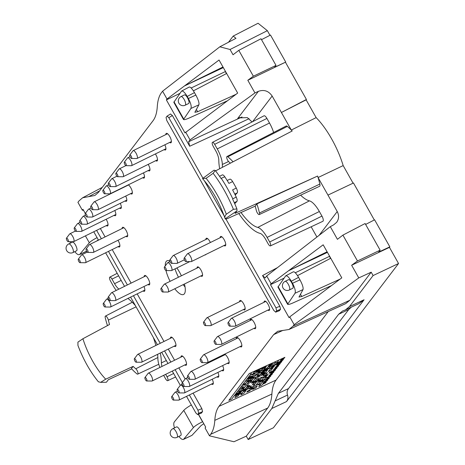 <?xml version="1.0" encoding="UTF-8"?>
<svg xmlns="http://www.w3.org/2000/svg" width="465" height="465" viewBox="0 0 465 465"><rect width="100%" height="100%" fill="white"/><g stroke="black" fill="none" stroke-linecap="round" stroke-linejoin="round"><path stroke-width="0.7" d="M98.667 381.823L100.597 382.37L106.409 382.247L108.328 379.731L131.694 368.89M100.597 382.37L105.718 379.184L133.118 366.379A40.507 13.59 -116.2 0 0 135.786 368.78L157.856 357.515M107.462 325.605A46.767 15.688 -116.2 0 1 105.241 317.676A3.127 1.052 -116.2 0 1 105.416 316.09A3.127 1.052 -116.2 0 1 106.997 317.176A3.127 1.052 -116.2 0 1 108.368 320.118A40.507 13.59 -116.2 0 0 109.519 324.5L82.921 338.729L77.922 342.135L77.94 345.454C83.27 359.439 90.105 371.587 98.458 381.893M228.85 400.365L231.768 399.028L251.333 373.349L249.833 375.383L252.757 374.04L254.326 371.977L266.375 366.455L264.021 369.547L266.939 368.21L269.293 365.118L272.362 363.711L271.572 364.752L274.49 363.415L275.356 362.34L274.565 363.38L277.483 362.043L278.349 360.968L276.774 363.037L279.697 361.694L281.273 359.631L284.121 358.323L284.888 357.323L249.188 373.674L228.85 400.365L249.188 373.674M252.106 372.331L249.147 373.593M96.761 241.004L98.278 239.76M169.661 142.43A5.237 1.755 -116.2 0 0 170.917 142.784A5.237 1.755 -116.2 0 0 170.184 137.309A5.237 1.755 -116.2 0 0 166.296 133.385A5.237 1.755 -116.2 0 0 165.813 134.6M200.839 275.948A5.237 1.755 -116.2 0 0 202.095 276.303A5.237 1.755 -116.2 0 0 201.362 270.828A5.237 1.755 -116.2 0 0 197.474 266.904A5.237 1.755 -116.2 0 0 196.991 268.113M204.978 254.89A5.237 1.755 -116.2 0 0 205.495 254.855A5.237 1.755 -116.2 0 0 205.832 254.465M210.383 242.503A5.237 1.755 -116.2 0 0 206.344 238.272A5.237 1.755 -116.2 0 0 205.861 239.481M224.014 245.526A5.237 1.755 -116.2 0 0 225.269 245.88A5.237 1.755 -116.2 0 0 224.537 240.411A5.237 1.755 -116.2 0 0 220.648 236.487A5.237 1.755 -116.2 0 0 220.16 237.696M267.887 310.108A5.237 1.755 -116.2 0 0 269.142 310.463A5.237 1.755 -116.2 0 0 268.41 304.994A5.237 1.755 -116.2 0 0 264.521 301.07A5.237 1.755 -116.2 0 0 264.039 302.279M243.422 309.556A5.237 1.755 -116.2 0 0 244.677 309.911A5.237 1.755 -116.2 0 0 243.945 304.435A5.237 1.755 -116.2 0 0 240.056 300.512A5.237 1.755 -116.2 0 0 239.574 301.727M254.006 328.337A5.237 1.755 -116.2 0 0 255.262 328.691A5.237 1.755 -116.2 0 0 254.524 323.216A5.237 1.755 -116.2 0 0 250.641 319.292A5.237 1.755 -116.2 0 0 250.153 320.501M240.12 346.559A5.237 1.755 -116.2 0 0 241.376 346.913A5.237 1.755 -116.2 0 0 240.643 341.444A5.237 1.755 -116.2 0 0 236.755 337.52A5.237 1.755 -116.2 0 0 236.267 338.729M227.408 363.246A5.237 1.755 -116.2 0 0 228.664 363.601A5.237 1.755 -116.2 0 0 228.263 358.841A5.237 1.755 -116.2 0 0 224.618 354.185M223.677 354.644A5.237 1.755 -116.2 0 0 223.56 355.417M221.933 370.431A5.237 1.755 -116.2 0 0 223.188 370.785A5.237 1.755 -116.2 0 0 222.601 365.612M217.045 376.853A5.237 1.755 -116.2 0 0 218.3 377.208A5.237 1.755 -116.2 0 0 217.887 372.424M211.569 384.038A5.237 1.755 -116.2 0 0 212.825 384.392A5.237 1.755 -116.2 0 0 212.232 379.219M184.814 364.932A5.237 1.755 -116.2 0 0 186.07 365.287A5.237 1.755 -116.2 0 0 185.337 359.811A5.237 1.755 -116.2 0 0 181.449 355.888A5.237 1.755 -116.2 0 0 180.961 357.097M174.236 346.152A5.237 1.755 -116.2 0 0 175.491 346.506A5.237 1.755 -116.2 0 0 174.759 341.031A5.237 1.755 -116.2 0 0 170.87 337.108A5.237 1.755 -116.2 0 0 170.382 338.322M148.015 284.528A5.237 1.755 -116.2 0 0 149.271 284.882A5.237 1.755 -116.2 0 0 148.538 279.407A5.237 1.755 -116.2 0 0 144.65 275.483A5.237 1.755 -116.2 0 0 144.162 276.698M143.127 290.945A5.237 1.755 -116.2 0 0 144.383 291.299A5.237 1.755 -116.2 0 0 143.97 286.521M125.98 236.359A5.237 1.755 -116.2 0 0 127.236 236.714A5.237 1.755 -116.2 0 0 126.497 231.245A5.237 1.755 -116.2 0 0 122.615 227.321A5.237 1.755 -116.2 0 0 122.126 228.53M118.157 246.63A5.237 1.755 -116.2 0 0 119.412 246.985A5.237 1.755 -116.2 0 0 118.005 240.283M106.305 225.601A5.237 1.755 -116.2 0 0 107.56 225.955A5.237 1.755 -116.2 0 0 106.154 219.253M114.128 215.33A5.237 1.755 -116.2 0 0 115.384 215.684A5.237 1.755 -116.2 0 0 114.791 210.511M119.604 208.146A5.237 1.755 -116.2 0 0 120.859 208.5A5.237 1.755 -116.2 0 0 120.266 203.321M125.079 200.956A5.237 1.755 -116.2 0 0 126.335 201.31A5.237 1.755 -116.2 0 0 125.713 196.067M130.653 193.638A5.237 1.755 -116.2 0 0 131.909 193.992A5.237 1.755 -116.2 0 0 131.705 189.732A5.237 1.755 -116.2 0 0 128.352 184.82M142.772 177.723A5.237 1.755 -116.2 0 0 144.034 178.078A5.237 1.755 -116.2 0 0 143.441 172.904M148.248 170.539A5.237 1.755 -116.2 0 0 149.509 170.893A5.237 1.755 -116.2 0 0 148.207 164.378M155.781 160.657A5.237 1.755 -116.2 0 0 157.036 161.012A5.237 1.755 -116.2 0 0 155.391 153.944M164.186 149.62A5.237 1.755 -116.2 0 0 165.441 149.974A5.237 1.755 -116.2 0 0 164.854 144.795M222.985 67.001L184.46 85.949L219.05 60.026L237.673 93.076L184.971 132.903L166.371 99.899L167.011 99.022L162.599 91.198L161.465 92.686C159.088 95.842 157.693 100.504 157.28 106.671C156.868 112.838 155.473 117.5 153.095 120.656L98.435 192.411L94.883 195.486L82.613 197.776L79.062 200.851L77.928 202.345L82.334 210.174L83.607 210.424M85.298 213.429L82.997 209.343L82.334 210.174M100.359 228.524L105.084 236.912M112.21 249.554L131.118 283.109M137.181 293.868L163.994 341.461M168.289 349.075L174.578 360.241M178.868 367.856L185.134 378.981M193.103 393.117L201.868 408.677L197.962 410.211L198.648 413.234L197.59 414.548L195.87 412.955L186.517 396.36M201.252 413.112L202.554 411.699L201.868 408.677M198.445 414.222L205.71 427.126L205.077 427.998L209.483 435.821L210.622 434.333L267.701 408.038C270.072 404.881 271.467 400.22 271.88 394.053L214.807 420.348C214.394 426.515 212.999 431.177 210.622 434.333M214.807 420.348C215.219 414.181 216.609 409.52 218.986 406.364L273.653 334.608L282.964 330.365M327.098 251.78L288.579 270.723L271.124 283.801L270.491 284.673L289.085 317.676L289.747 316.851L294.159 324.675L293.02 326.168L288.957 329.499L277.721 331.278L273.653 334.608M271.124 283.801L266.712 275.972L330.295 226.658L333.632 224.88L336.677 222.299C338.997 218.951 339.183 215.371 337.235 211.552L318.077 177.543A48 16.101 63.8 0 1 319.839 184.064A4.365 1.465 -116.2 0 1 319.583 186.285L259.278 214.563A3.127 1.052 63.8 0 1 257.703 213.458A3.127 1.052 63.8 0 1 256.337 210.535A40.507 13.59 63.8 0 0 255.186 206.152L256.878 203.926L317.601 176.043A48 16.101 63.8 0 1 318.077 177.543L343.176 165.592A47.732 16.013 -116.2 0 0 316.148 117.628L306.133 99.853L281.412 112.484L272.147 96.034C268.619 90.931 264.033 89.367 258.383 91.343L237.696 118.499L238.841 117.912L247.357 117.61L252.077 121.952M279.244 310.73L280.546 309.324L279.86 306.296L262.545 275.565L265.172 277.931L266.712 275.972M170.51 114.03L172.364 115.518L168.836 117.697L202.955 178.252M185.634 132.072L190.04 139.901L188.656 141.72L189.679 146.254L172.364 115.518M174.776 288.765A18.763 6.295 -116.2 0 0 183.57 294.467A18.763 6.295 -116.2 0 0 184.419 284.022M181.385 275.786A18.763 6.295 -116.2 0 0 176.88 267.956M169.888 261.051A18.763 6.295 -116.2 0 0 167.005 260.789A18.763 6.295 -116.2 0 0 165.278 265.899M165.982 270.537A18.763 6.295 -116.2 0 0 170.109 281.337M269.962 35.305L267.352 30.667L258.069 23.25L233.186 36.096L235.964 38.316L219.829 46.808L162.599 91.198M233.186 36.096L228.501 42.245M294.159 324.675L358.777 277.919L351.639 265.253L389.455 247.363L398.551 263.516L273.403 427.794L248.182 439.535L271.833 408.491L278.407 393.326L338.642 314.253L342.624 310.963L345.466 309.893L349.448 306.604L373.099 275.559L398.551 263.516M261.504 39.659L270.491 35.038L285.725 62.078L247.81 80.271L254.948 92.936L258.383 91.343M306.133 99.853L306.423 99.469L285.51 62.362M343.176 165.592L353.08 183.175M327.97 195.102L353.481 182.983L374.313 219.962M389.455 247.363L389.844 246.851L374.604 219.811L365.624 224.438M176.375 426.975C178.31 425.766 182.699 434.822 180.565 435.612L177.084 437.321A4.801 1.61 63.8 0 0 176.415 432.305A4.801 1.61 63.8 0 0 172.852 428.707L176.375 426.975M202.664 421.709L202.542 421.767C198.119 423.911 195.085 425.841 193.434 427.55L183.501 439.396C182.309 439.803 180.78 438.809 178.926 436.42M191.353 404.934C187.616 407.108 185.082 408.927 183.762 410.38L174.311 421.929C173.544 423.028 173.602 425.016 174.48 427.91M203.775 423.691L201.049 425.597L191.935 435.385L183.501 439.396M218.986 406.364L276.065 380.074L328.232 311.597M276.065 380.074C273.687 383.23 272.292 387.886 271.88 394.053M267.701 408.038L246.276 436.158L248.182 439.535M293.02 326.168L349.773 300.297L371.198 272.182L373.099 275.559M349.773 300.297L345.71 303.628L288.957 329.499M209.483 435.821L233.971 441.75L246.276 436.158M266.265 381.887L263.341 383.224L262.562 384.253L265.48 382.916L266.265 381.887L263.382 383.114M266.323 379.184L265.689 380.143L268.607 378.806L269.392 377.778L266.474 379.12L265.689 380.143M269.392 377.778L266.509 379.004M272.519 373.674L269.56 374.935L268.817 376.04L271.74 374.697L272.519 373.674L269.601 375.011L268.817 376.04M275.652 369.565L272.728 370.901L271.949 371.93L274.867 370.593L275.652 369.565L272.635 370.901M278.779 365.461L275.821 366.722L275.077 367.821L277.994 366.484L278.779 365.461L275.861 366.798L275.077 367.821M281.906 361.351L278.988 362.688L278.204 363.717L281.127 362.38L281.906 361.351L278.895 362.683M278.913 362.723L275.995 364.06L275.21 365.089L278.134 363.752L278.913 362.723L275.902 364.054M264.108 379.533L263.481 380.492L266.399 379.149L267.962 377.098L265.044 378.434L263.481 380.492M267.962 377.098L265.079 378.324M258.773 383.985L258.139 384.939L261.057 383.602L263.405 380.521L260.487 381.864L258.139 384.939M263.405 380.521L260.522 381.748M268.096 374.36L265.137 375.627L264.399 376.726L267.317 375.389L268.096 374.36L265.178 375.703L264.399 376.726M271.287 367.553L270.653 368.513L273.571 367.176L274.356 366.147L271.438 367.484L270.653 368.513M274.356 366.147L271.473 367.373M272.926 365.467L270.008 366.804L268.445 368.855L271.362 367.519L272.885 365.391L269.967 366.728L269.13 367.827M260.47 379.196L259.743 380.149M264.323 376.76L261.406 378.097L259.057 381.178L261.975 379.841L264.323 376.76L261.44 377.987M257.285 386.002L254.361 387.339L252.797 389.391L255.721 388.054L257.285 386.002L254.268 387.333M253.431 388.438L252.797 389.391M259.766 380.184L256.843 381.527L252.937 386.659L255.855 385.322L259.766 380.184L256.75 381.521M255.128 383.648L252.937 386.659M265.242 373L262.318 374.337L261.539 375.365L264.457 374.029L265.242 373L262.359 374.226M269.154 367.867L266.23 369.204L265.451 370.227L268.369 368.89L269.154 367.867L266.137 369.198M266.16 369.239L263.196 370.5L262.458 371.599L265.376 370.262L266.16 369.239L263.237 370.576L262.458 371.599M259.958 374.749L259.232 375.703M263.027 373.343L260.109 374.68L258.546 376.737L261.464 375.4L263.027 373.343L260.144 374.569M256.773 381.556L253.809 382.823L252.286 384.95L255.209 383.613L256.773 381.556L253.849 382.898L252.286 384.95M250.513 389.775L247.554 391.036L246.81 392.135L249.734 390.798L250.513 389.775L247.595 391.112L246.81 392.135M255.343 380.876L252.385 382.137L251.641 383.241L254.558 381.904L255.343 380.876L252.425 382.213L251.641 383.241M258.528 374.069L257.116 376.051L260.034 374.714L262.382 371.634L259.464 372.971L257.116 376.051M262.382 371.634L259.499 372.86M258.662 371.332L258.034 372.291L260.952 370.954L261.737 369.925L258.813 371.268L258.034 372.291M261.737 369.925L258.854 371.151M252.408 379.55L251.681 380.498M256.262 377.115L253.338 378.452L250.211 382.561L253.129 381.219L256.262 377.115L253.379 378.341M247.653 388.409L244.735 389.746L243.951 390.774L246.874 389.438L247.653 388.409L244.642 389.74M241.591 391.187L240.864 392.14M240.027 393.239L239.394 394.198L242.317 392.861L244.66 389.78L241.742 391.117L239.394 394.198M244.66 389.78L241.777 391.007M251.705 380.539L248.781 381.875L247.217 383.933L250.135 382.59L251.705 380.539L248.822 381.765M256.395 374.377L253.477 375.714L251.908 377.772L254.832 376.435L256.395 374.377L253.379 375.714M252.542 376.813L251.908 377.772M252.675 374.075L252.047 375.034L254.965 373.697L255.75 372.668L252.826 374.011L252.047 375.034M255.75 372.668L252.867 373.895M247.984 380.236L247.351 381.195L250.275 379.858L251.838 377.807L248.915 379.144L247.351 381.195M251.838 377.807L248.955 379.033M241.724 388.455L241.097 389.408L244.015 388.072L244.799 387.043L241.876 388.385L241.097 389.408M244.799 387.043L241.916 388.269M240.887 392.181L237.964 393.518L237.185 394.541L240.103 393.204L240.887 392.181L237.871 393.512M240.236 390.472L237.319 391.809L235.755 393.861L238.673 392.524L240.236 390.472L237.359 391.699M239.324 394.233L236.359 395.494L234.837 397.622L237.755 396.285L239.324 394.233L236.4 395.57L234.837 397.622M249.624 378.15L246.706 379.487L245.142 381.538L248.06 380.201L249.624 378.15L246.741 379.376M251.187 376.098L248.269 377.435L247.49 378.458L250.408 377.121L251.187 376.098L248.31 377.324M245.712 383.282L242.794 384.619L242.015 385.648L244.933 384.311L245.712 383.282L242.835 384.509M237.894 393.553L234.97 394.89L234.191 395.913L237.109 394.576L237.894 393.553L235.011 394.779M243.369 386.363L240.446 387.7L238.882 389.757L241.806 388.415L243.369 386.363L240.486 387.589M242.451 390.123L239.533 391.466L238.748 392.489L241.666 391.152L242.451 390.123L239.568 391.35M249.49 380.887L246.572 382.224L244.224 385.305L247.142 383.962L249.449 380.806L246.531 382.149L245.694 383.241M244.857 384.346L244.224 385.305M250.333 377.156L249.699 378.115L252.617 376.778L253.402 375.749L250.484 377.086L249.699 378.115M253.402 375.749L250.519 376.976M259.522 370.274L256.564 371.535L255.82 372.639L258.743 371.297L259.522 370.274L256.604 371.611L255.82 372.639M250.193 379.893L249.566 380.852L252.483 379.516L254.047 377.458L251.129 378.795L249.566 380.852M254.047 377.458L251.164 378.684M248.572 384.648L245.654 385.985L242.527 390.094L245.444 388.752L248.572 384.648L245.613 385.909L244.776 387.008M243.939 388.106L242.527 390.094M242.236 392.896L240.824 394.878L243.747 393.541L246.09 390.461L243.172 391.797L240.824 394.878M246.09 390.461L243.207 391.687M250.001 385.328L247.084 386.665L246.299 387.694L249.223 386.357L250.001 385.328L247.118 386.555M260.173 371.983L257.25 373.319L255.686 375.371L258.604 374.034L260.133 371.907L257.209 373.244L256.372 374.342M265.509 367.53L262.591 368.867L261.028 370.919L263.946 369.582L265.469 367.455L262.551 368.792L261.714 369.89M259.255 375.743L256.331 377.08L254.768 379.132L257.691 377.795L259.255 375.743L256.238 377.074M251.431 386.008L248.513 387.351L246.95 389.403L249.868 388.066L251.391 385.933L248.473 387.269L247.636 388.368M249.792 388.101L249.159 389.054L252.077 387.717L252.861 386.694L249.943 388.031L249.159 389.054M252.861 386.694L249.978 387.92M259.115 378.475L256.198 379.818L254.634 381.87L257.552 380.533L259.075 378.4L256.157 379.742L255.32 380.835M264.591 371.291L261.673 372.628L260.894 373.657L263.812 372.32L264.591 371.291L261.708 372.517M271.496 364.787L268.578 366.124L267.794 367.152L270.717 365.81L271.496 364.787L268.613 366.013M267.584 369.919L264.666 371.256L263.103 373.308L266.021 371.971L267.584 369.919L264.573 371.25M263.736 372.355L263.103 373.308M262.109 377.103L259.191 378.446L257.627 380.498L260.545 379.161L262.109 377.103L259.098 378.44M254.291 387.374L251.327 388.635L250.589 389.74L253.506 388.403L254.291 387.374L251.367 388.711L250.589 389.74M261.196 380.87L258.273 382.207L255.93 385.287L258.848 383.95L261.196 380.87L258.313 382.096M264.382 374.063L262.969 376.046L265.887 374.709L267.451 372.657L264.533 373.994L262.969 376.046M267.451 372.657L264.568 373.883M275.919 364.095L273.002 365.432L272.217 366.461L275.141 365.124L275.919 364.095L272.909 365.426M272.792 368.204L269.834 369.466L268.305 371.593L271.229 370.256L272.792 368.204L269.874 369.541L268.305 371.593M261.9 379.876L261.266 380.835L264.19 379.498L266.532 376.418L263.614 377.754L261.266 380.835M266.532 376.418L263.649 377.644M260.981 383.637L258.743 386.572L261.708 385.311L264.835 381.207L261.917 382.544L258.784 386.648M264.835 381.207L261.952 382.433M272.659 370.936L269.694 372.198L268.956 373.302L271.874 371.965L272.659 370.936L269.735 372.273L268.956 373.302M283.47 359.3L280.552 360.637L279.767 361.665L282.691 360.323L283.47 359.3L280.587 360.526M280.343 363.403L277.384 364.665L276.64 365.769L279.558 364.432L280.343 363.403L277.425 364.74L276.64 365.769M277.216 367.513L274.251 368.774L273.513 369.878L276.431 368.542L277.216 367.513L274.292 368.85L273.513 369.878M274.083 371.616L271.124 372.884L270.386 373.982L273.304 372.645L274.083 371.616L271.165 372.959L270.386 373.982M270.956 375.726L268.038 377.063L267.253 378.092L270.177 376.755L270.956 375.726L267.945 377.057M267.828 379.835L264.911 381.172L264.126 382.201L267.044 380.858L267.828 379.835L264.812 381.166M284.888 357.323L252.071 372.262M277.407 362.078L276.774 363.037M272.211 363.781L271.572 364.752M266.224 366.525L265.492 367.49M275.117 400.906L287.527 395.064C288.306 397.476 287.969 399.65 286.51 401.574L364.072 299.762L349.448 306.604M287.527 395.064C286.742 392.652 287.079 390.478 288.538 388.554L348.738 309.533L338.642 314.253M183.14 284.65A18.763 6.295 -116.2 0 0 185.035 286.888M175.02 268.869A18.763 6.295 -116.2 0 0 178.473 277.221M108.159 297.106L111.344 292.904A4.365 1.465 63.8 0 1 111.536 292.741A4.365 1.465 63.8 0 1 114.774 296.013A4.365 1.465 63.8 0 1 115.39 300.576A4.365 1.465 63.8 0 1 115.146 300.628L109.868 300.582A1.965 0.657 63.8 0 1 108.519 299.088A1.965 0.657 63.8 0 1 108.159 297.106A1.965 0.657 63.8 0 1 109.705 298.507A1.965 0.657 63.8 0 1 109.868 300.582M203.565 322.14A1.965 0.657 63.8 0 1 203.565 322.135L206.751 317.932A4.365 1.465 63.8 0 1 206.756 317.932A4.365 1.465 63.8 0 1 206.942 317.769A4.365 1.465 63.8 0 1 210.186 321.042A4.365 1.465 63.8 0 1 210.796 325.605A4.365 1.465 63.8 0 1 210.552 325.657L205.274 325.61A1.965 0.657 63.8 0 1 203.926 324.117A1.965 0.657 63.8 0 1 203.565 322.14A1.965 0.657 63.8 0 1 205.112 323.535A1.965 0.657 63.8 0 1 205.274 325.61M187.552 375.825L190.737 371.622A4.365 1.465 63.8 0 1 190.743 371.622A4.365 1.465 63.8 0 1 190.929 371.459A4.365 1.465 63.8 0 1 194.172 374.732A4.365 1.465 63.8 0 1 194.783 379.289A4.365 1.465 63.8 0 1 194.539 379.347L189.261 379.3A1.965 0.657 63.8 0 1 187.912 377.807A1.965 0.657 63.8 0 1 187.552 375.825A1.965 0.657 63.8 0 1 189.098 377.225A1.965 0.657 63.8 0 1 189.261 379.3M177.188 389.432L180.374 385.223A4.365 1.465 63.8 0 1 180.565 385.067A4.365 1.465 63.8 0 1 183.809 388.333A4.365 1.465 63.8 0 1 184.419 392.896A4.365 1.465 63.8 0 1 184.175 392.948L178.897 392.908A1.965 0.657 63.8 0 1 177.549 391.408A1.965 0.657 63.8 0 1 177.188 389.432A1.965 0.657 63.8 0 1 178.734 390.833A1.965 0.657 63.8 0 1 178.897 392.908M144.958 377.51L148.143 373.308A4.365 1.465 63.8 0 1 148.143 373.302A4.365 1.465 63.8 0 1 148.335 373.145A4.365 1.465 63.8 0 1 151.578 376.412A4.365 1.465 63.8 0 1 152.189 380.975A4.365 1.465 63.8 0 1 151.945 381.027L146.667 380.986A1.965 0.657 63.8 0 1 145.318 379.492A1.965 0.657 63.8 0 1 144.958 377.51A1.965 0.657 63.8 0 1 146.504 378.911A1.965 0.657 63.8 0 1 146.667 380.986M103.271 303.523L106.456 299.321A4.365 1.465 63.8 0 1 106.648 299.158A4.365 1.465 63.8 0 1 109.885 302.43A4.365 1.465 63.8 0 1 110.501 306.993A4.365 1.465 63.8 0 1 110.257 307.045L104.98 306.999A1.965 0.657 63.8 0 1 103.631 305.505A1.965 0.657 63.8 0 1 103.271 303.523A1.965 0.657 63.8 0 1 104.817 304.924A1.965 0.657 63.8 0 1 104.98 306.999M74.272 227.908L77.457 223.706A4.365 1.465 63.8 0 1 77.649 223.543A4.365 1.465 63.8 0 1 80.887 226.815A4.365 1.465 63.8 0 1 81.497 231.378A4.365 1.465 63.8 0 1 81.253 231.431L75.981 231.384A1.965 0.657 63.8 0 1 74.633 229.89A1.965 0.657 63.8 0 1 74.272 227.908A1.965 0.657 63.8 0 1 75.812 229.309A1.965 0.657 63.8 0 1 75.981 231.384M85.223 213.534L88.408 209.331A4.365 1.465 63.8 0 1 88.6 209.169A4.365 1.465 63.8 0 1 91.838 212.441A4.365 1.465 63.8 0 1 92.448 217.004A4.365 1.465 63.8 0 1 92.204 217.056L86.932 217.01A1.965 0.657 63.8 0 1 85.583 215.516A1.965 0.657 63.8 0 1 85.223 213.534A1.965 0.657 63.8 0 1 86.763 214.935A1.965 0.657 63.8 0 1 86.932 217.01M102.916 190.307L106.107 186.099A4.365 1.465 63.8 0 1 106.299 185.936A4.365 1.465 63.8 0 1 109.537 189.209A4.365 1.465 63.8 0 1 110.147 193.771A4.365 1.465 63.8 0 1 109.903 193.824L104.625 193.783A1.965 0.657 63.8 0 1 103.282 192.283A1.965 0.657 63.8 0 1 102.916 190.307A1.965 0.657 63.8 0 1 104.462 191.702A1.965 0.657 63.8 0 1 104.625 193.783M115.925 173.236L119.11 169.033A4.365 1.465 63.8 0 1 119.11 169.028A4.365 1.465 63.8 0 1 119.302 168.871A4.365 1.465 63.8 0 1 122.539 172.137A4.365 1.465 63.8 0 1 123.149 176.7A4.365 1.465 63.8 0 1 122.905 176.752L117.633 176.712A1.965 0.657 63.8 0 1 116.285 175.218A1.965 0.657 63.8 0 1 115.925 173.236A1.965 0.657 63.8 0 1 117.465 174.637A1.965 0.657 63.8 0 1 117.633 176.712M184.157 258.11L187.343 253.902A4.365 1.465 63.8 0 1 187.535 253.739A4.365 1.465 63.8 0 1 190.772 257.011A4.365 1.465 63.8 0 1 191.388 261.574A4.365 1.465 63.8 0 1 191.144 261.626L185.866 261.586A1.965 0.657 63.8 0 1 184.518 260.086A1.965 0.657 63.8 0 1 184.157 258.11A1.965 0.657 63.8 0 1 185.704 259.505A1.965 0.657 63.8 0 1 185.866 261.586M164.378 267.084A1.965 0.657 63.8 0 1 164.378 267.079L167.569 262.876A4.365 1.465 63.8 0 1 167.76 262.713A4.365 1.465 63.8 0 1 170.998 265.986A4.365 1.465 63.8 0 1 171.608 270.549A4.365 1.465 63.8 0 1 171.364 270.601L166.086 270.56A1.965 0.657 63.8 0 1 164.744 269.061A1.965 0.657 63.8 0 1 164.378 267.084A1.965 0.657 63.8 0 1 165.924 268.479A1.965 0.657 63.8 0 1 166.086 270.56M86.118 248.944A1.965 0.657 63.8 0 1 86.124 248.944L89.309 244.735A4.365 1.465 63.8 0 1 89.501 244.578A4.365 1.465 63.8 0 1 92.738 247.845A4.365 1.465 63.8 0 1 93.349 252.408A4.365 1.465 63.8 0 1 93.105 252.46L87.833 252.419A1.965 0.657 63.8 0 1 86.484 250.92A1.965 0.657 63.8 0 1 86.118 248.944A1.965 0.657 63.8 0 1 87.664 250.339A1.965 0.657 63.8 0 1 87.833 252.419M228.03 322.693L231.215 318.484A4.365 1.465 63.8 0 1 231.221 318.484A4.365 1.465 63.8 0 1 231.407 318.322A4.365 1.465 63.8 0 1 234.651 321.594A4.365 1.465 63.8 0 1 235.261 326.157A4.365 1.465 63.8 0 1 235.017 326.209L229.739 326.168A1.965 0.657 63.8 0 1 228.391 324.669A1.965 0.657 63.8 0 1 228.03 322.693A1.965 0.657 63.8 0 1 229.576 324.088A1.965 0.657 63.8 0 1 229.739 326.168M160.983 288.527L164.168 284.324A4.365 1.465 63.8 0 1 164.174 284.318A4.365 1.465 63.8 0 1 164.36 284.162A4.365 1.465 63.8 0 1 167.603 287.428A4.365 1.465 63.8 0 1 168.214 291.991A4.365 1.465 63.8 0 1 167.97 292.043L162.692 292.003A1.965 0.657 63.8 0 1 161.343 290.509A1.965 0.657 63.8 0 1 160.983 288.527A1.965 0.657 63.8 0 1 162.529 289.928A1.965 0.657 63.8 0 1 162.692 292.003M169.853 259.894L173.044 255.692A4.365 1.465 63.8 0 1 173.044 255.686A4.365 1.465 63.8 0 1 173.236 255.529A4.365 1.465 63.8 0 1 176.473 258.796A4.365 1.465 63.8 0 1 177.084 263.359A4.365 1.465 63.8 0 1 176.84 263.411L171.562 263.37A1.965 0.657 63.8 0 1 170.219 261.876A1.965 0.657 63.8 0 1 169.853 259.894A1.965 0.657 63.8 0 1 171.399 261.295A1.965 0.657 63.8 0 1 171.562 263.37M129.805 155.008L132.99 150.805A4.365 1.465 63.8 0 1 132.996 150.805A4.365 1.465 63.8 0 1 133.182 150.643A4.365 1.465 63.8 0 1 136.425 153.915A4.365 1.465 63.8 0 1 137.036 158.478A4.365 1.465 63.8 0 1 136.791 158.53L131.514 158.484A1.965 0.657 63.8 0 1 130.165 156.99A1.965 0.657 63.8 0 1 129.805 155.008A1.965 0.657 63.8 0 1 131.351 156.409A1.965 0.657 63.8 0 1 131.514 158.484M124.329 162.198L127.515 157.995A4.365 1.465 63.8 0 1 127.52 157.99A4.365 1.465 63.8 0 1 127.706 157.833A4.365 1.465 63.8 0 1 130.95 161.099A4.365 1.465 63.8 0 1 131.56 165.662A4.365 1.465 63.8 0 1 131.316 165.714L126.038 165.674A1.965 0.657 63.8 0 1 124.69 164.18A1.965 0.657 63.8 0 1 124.329 162.198A1.965 0.657 63.8 0 1 125.876 163.599A1.965 0.657 63.8 0 1 126.038 165.674M108.392 183.117L111.583 178.915A4.365 1.465 63.8 0 1 111.774 178.752A4.365 1.465 63.8 0 1 115.012 182.018A4.365 1.465 63.8 0 1 115.622 186.581A4.365 1.465 63.8 0 1 115.378 186.634L110.1 186.593A1.965 0.657 63.8 0 1 108.758 185.099A1.965 0.657 63.8 0 1 108.392 183.117A1.965 0.657 63.8 0 1 109.938 184.518A1.965 0.657 63.8 0 1 110.1 186.593M90.791 206.222A1.965 0.657 63.8 0 1 90.797 206.222L93.982 202.013A4.365 1.465 63.8 0 1 94.174 201.857A4.365 1.465 63.8 0 1 97.412 205.123A4.365 1.465 63.8 0 1 98.022 209.686A4.365 1.465 63.8 0 1 97.778 209.738L92.506 209.698A1.965 0.657 63.8 0 1 91.157 208.198A1.965 0.657 63.8 0 1 90.791 206.222A1.965 0.657 63.8 0 1 92.337 207.617A1.965 0.657 63.8 0 1 92.506 209.698M79.748 220.724L82.933 216.516A4.365 1.465 63.8 0 1 83.125 216.359A4.365 1.465 63.8 0 1 86.362 219.625A4.365 1.465 63.8 0 1 86.972 224.188A4.365 1.465 63.8 0 1 86.728 224.24L81.456 224.2A1.965 0.657 63.8 0 1 80.108 222.706A1.965 0.657 63.8 0 1 79.748 220.724A1.965 0.657 63.8 0 1 81.288 222.125A1.965 0.657 63.8 0 1 81.456 224.2M66.448 238.179L69.634 233.971A4.365 1.465 63.8 0 1 69.826 233.814A4.365 1.465 63.8 0 1 73.063 237.08A4.365 1.465 63.8 0 1 73.679 241.643A4.365 1.465 63.8 0 1 73.435 241.695L68.157 241.655A1.965 0.657 63.8 0 1 66.809 240.161A1.965 0.657 63.8 0 1 66.448 238.179A1.965 0.657 63.8 0 1 67.995 239.58A1.965 0.657 63.8 0 1 68.157 241.655M78.3 259.208L81.485 255.006A4.365 1.465 63.8 0 1 81.677 254.843A4.365 1.465 63.8 0 1 84.915 258.116A4.365 1.465 63.8 0 1 85.531 262.673A4.365 1.465 63.8 0 1 85.281 262.731L80.009 262.684A1.965 0.657 63.8 0 1 78.661 261.191A1.965 0.657 63.8 0 1 78.3 259.208A1.965 0.657 63.8 0 1 79.841 260.609A1.965 0.657 63.8 0 1 80.009 262.684M134.379 358.73L137.564 354.528A4.365 1.465 63.8 0 1 137.756 354.365A4.365 1.465 63.8 0 1 140.994 357.637A4.365 1.465 63.8 0 1 141.61 362.2A4.365 1.465 63.8 0 1 141.36 362.252L136.088 362.206A1.965 0.657 63.8 0 1 134.74 360.712A1.965 0.657 63.8 0 1 134.379 358.73A1.965 0.657 63.8 0 1 135.919 360.131A1.965 0.657 63.8 0 1 136.088 362.206M171.713 396.616L174.898 392.414A4.365 1.465 63.8 0 1 175.09 392.251A4.365 1.465 63.8 0 1 178.333 395.523A4.365 1.465 63.8 0 1 178.944 400.086A4.365 1.465 63.8 0 1 178.7 400.138L173.422 400.092A1.965 0.657 63.8 0 1 172.073 398.598A1.965 0.657 63.8 0 1 171.713 396.616A1.965 0.657 63.8 0 1 173.259 398.017A1.965 0.657 63.8 0 1 173.422 400.092M182.077 383.015L185.262 378.806A4.365 1.465 63.8 0 1 185.268 378.806A4.365 1.465 63.8 0 1 185.454 378.65A4.365 1.465 63.8 0 1 188.697 381.916A4.365 1.465 63.8 0 1 189.307 386.479A4.365 1.465 63.8 0 1 189.063 386.531L183.785 386.491A1.965 0.657 63.8 0 1 182.437 384.991A1.965 0.657 63.8 0 1 182.077 383.015A1.965 0.657 63.8 0 1 183.623 384.416A1.965 0.657 63.8 0 1 183.785 386.491M200.264 359.143L203.449 354.935A4.365 1.465 63.8 0 1 203.641 354.772A4.365 1.465 63.8 0 1 206.879 358.044A4.365 1.465 63.8 0 1 207.495 362.607A4.365 1.465 63.8 0 1 207.251 362.659L201.973 362.619A1.965 0.657 63.8 0 1 200.624 361.119A1.965 0.657 63.8 0 1 200.264 359.143A1.965 0.657 63.8 0 1 201.81 360.538A1.965 0.657 63.8 0 1 201.973 362.619M214.15 340.915L217.335 336.712A4.365 1.465 63.8 0 1 217.527 336.55A4.365 1.465 63.8 0 1 220.765 339.822A4.365 1.465 63.8 0 1 221.375 344.379A4.365 1.465 63.8 0 1 221.131 344.431L215.859 344.391A1.965 0.657 63.8 0 1 214.51 342.897A1.965 0.657 63.8 0 1 214.15 340.915A1.965 0.657 63.8 0 1 215.69 342.316A1.965 0.657 63.8 0 1 215.859 344.391M133.118 366.379L131.426 368.6A46.767 15.688 -116.2 0 0 136.902 373.854A3.127 1.052 -116.2 0 0 137.721 374.127A3.127 1.052 -116.2 0 0 137.675 371.762A3.127 1.052 -116.2 0 0 135.786 368.78M74.813 251.641C76.667 254.035 78.19 255.023 79.387 254.617L86.606 251.164M97.086 237.638C93.244 239.626 90.652 241.341 89.321 242.777L79.841 254.268M75.022 231.256L75.295 230.919M69.959 241.666L70.36 243.131M72.97 252.547L76.446 250.838C78.585 250.048 74.191 240.992 72.255 242.201L68.733 243.933A4.801 4.801 0 0 0 66.669 250.594A4.801 4.801 0 0 0 72.97 252.547A4.801 1.61 -116.2 0 0 72.296 247.531A4.801 1.61 -116.2 0 0 68.733 243.933M127.922 298.425A40.35 13.537 63.8 0 1 135.431 305.691M153.305 337.41A40.35 13.537 63.8 0 1 155.862 345.46M157.612 354.33A40.35 13.537 63.8 0 1 157.879 358.562A16.38 5.493 63.8 0 0 159.855 367.478M116.238 290.427A16.38 5.493 63.8 0 1 113.094 285.62L110.513 281.046A3.29 1.104 63.8 0 1 109.792 277.134A3.29 1.104 63.8 0 1 111.989 279.116L114.564 283.685L121.185 280.407M165.656 374.354L167.011 376.76A3.29 1.104 63.8 0 1 167.72 380.684A3.29 1.104 63.8 0 1 165.534 378.696L163.645 375.342M161.989 366.432A9.8 3.29 63.8 0 1 161.39 362.874L166.336 360.538M160.297 353.005A46.93 15.74 63.8 0 1 161.39 362.874M118.953 289.096A9.8 3.29 63.8 0 1 114.564 283.685M96.621 230.361L101.347 238.748M108.473 251.391L127.381 284.952M133.443 295.705L160.262 343.298M164.552 350.912L170.841 362.078M175.131 369.692L182.402 382.59M189.365 394.954L197.962 410.211M180.304 385.322L172.282 371.093M167.993 363.479L161.704 352.313M157.414 344.699L130.595 297.106M124.533 286.353L105.625 252.791M98.499 240.149L93.773 231.762M191.173 87.984L225.316 71.581L226.443 73.58M330.557 258.354L329.435 256.36L295.287 272.763M230.407 163.157A40.507 13.59 63.8 0 0 228.919 161.872A3.127 1.052 63.8 0 1 227.042 158.908A3.127 1.052 63.8 0 1 226.972 156.525A3.127 1.052 63.8 0 1 227.804 156.792A46.767 15.688 63.8 0 1 233.041 161.785M227.804 156.792L287.347 126.399A48 16.101 63.8 0 1 291.305 130.043A48 16.101 63.8 0 1 292.206 130.979L215.568 170.888M256.878 203.926A46.767 15.688 63.8 0 1 259.464 212.976A3.127 1.052 63.8 0 1 259.278 214.563M316.148 117.628L291.305 130.043L281.412 112.484L306.423 99.469M316.921 237.028L311.155 226.786M287.347 126.399A4.365 1.465 -116.2 0 0 286.19 126.027L226.972 156.525M222.45 167.301A40.35 13.537 -116.2 0 1 222.322 164.47A16.38 5.493 -116.2 0 0 217.242 148.91L269.497 123.016L266.922 118.441A4.365 1.465 -116.2 0 0 264.01 115.808L212.47 142.354A3.29 1.104 -116.2 0 0 213.191 146.272L215.766 150.846A9.8 3.29 -116.2 0 1 218.806 160.152A46.93 15.74 -116.2 0 0 219.666 168.754M269.497 123.016A17.455 5.853 63.8 0 1 273.629 132.502M300.605 195.184A39.275 13.177 -116.2 0 0 309.434 200.857A17.455 5.853 63.8 0 1 319.362 211.511L321.943 216.086A4.365 1.465 -116.2 0 1 322.879 221.288L270.392 245.904A3.29 1.104 -116.2 0 0 269.683 241.98L267.108 237.406A16.38 5.493 -116.2 0 0 257.79 227.408L309.434 200.857M215.278 170.516L213.133 173.323L206.094 178.304L202.531 178.56L214.028 170.173L215.283 170.516A58.468 19.611 -116.2 0 1 220.951 178.397L224.798 176.816A58.474 19.617 63.8 0 1 228.931 183.396L232.616 181.583A58.474 19.617 63.8 0 1 236.278 188.075A4.365 1.465 63.8 0 1 237.278 192.87L235.197 194.969M227.309 100.847L189.005 118.098C185.814 119.499 183.983 119.97 183.512 119.511L173.823 102.317L181.583 91.064C182.995 90.727 184.872 92.518 187.203 96.435L188.371 98.504C190.836 103.207 191.679 106.526 190.912 108.467L198.892 104.805L194.864 112.268L197.648 111.745L236.046 94.296M183.512 119.511L190.912 108.467M187.535 97.836C189.04 100.777 189.447 102.66 188.738 103.474L185.215 105.206A4.801 1.61 63.8 0 0 184.175 99.487A4.801 1.61 63.8 0 0 180.978 96.592L184.454 94.883C185.233 94.715 186.262 95.697 187.535 97.836M166.371 99.899L179.804 93.448M167.011 99.022L184.46 85.949L223.316 67.594M190.04 139.901L254.948 92.936M219.829 46.808L230.065 49.493L233.035 54.765L238.795 50.348L253.361 76.208L247.81 80.271M230.065 49.493L267.352 30.667M181.583 91.064L189.255 87.031C190.418 86.821 192.155 88.681 194.469 92.611L195.858 95.075C198.352 99.76 199.363 103.009 198.892 104.805M226.629 73.482L193.405 90.844M238.795 50.348L260.999 38.758L276.012 65.402L274.548 67.32L285.725 62.078M253.361 76.208L276.012 65.402M236.278 188.075L232.587 189.889A58.474 19.617 63.8 0 1 236.232 197.108A4.365 1.465 63.8 0 1 236.964 201.362L234.72 203.682M236.964 210.872L225.205 218.8C224.549 217.207 224.926 215.684 226.339 214.231L233.413 209.314L236.929 208.936L236.964 210.872L235.046 213.389L317.601 176.043M287.626 304.284L295.025 293.241C295.798 291.305 294.95 287.98 292.485 283.278L291.317 281.209C288.986 277.291 287.114 275.501 285.702 275.844L277.936 287.091L287.626 304.284C288.097 304.744 289.928 304.273 293.119 302.872L331.423 285.62M289.329 289.98L292.857 288.248C293.56 287.434 293.159 285.557 291.648 282.61C290.375 280.471 289.352 279.488 288.573 279.657L285.097 281.366A4.801 4.801 0 0 0 282.906 287.794A4.801 4.801 0 0 0 289.329 289.98A4.801 1.61 -116.2 0 0 288.288 284.26A4.801 1.61 -116.2 0 0 285.097 281.366M297.519 275.623L330.749 258.255M270.491 284.673L283.923 278.221M327.43 252.373L288.579 270.723L323.169 244.805L341.792 277.849L289.747 316.851M351.639 265.253L357.48 260.981L342.908 235.121L337.433 239.324L330.295 226.658M371.198 272.182L358.777 277.919M340.159 279.076L301.762 296.519L298.983 297.042L303.011 289.585C303.482 287.783 302.471 284.539 299.972 279.849L298.588 277.384C296.275 273.455 294.537 271.595 293.374 271.804L285.702 275.844M389.844 246.851L378.667 252.1L380.126 250.176L365.112 223.531L342.908 235.121M380.126 250.176L357.48 260.981M236.923 208.93A58.468 19.611 -116.2 0 0 232.669 199.194L232.791 198.799A58.474 19.617 -116.2 0 0 221.357 178.508M255.186 206.152L228.356 218.201C226.275 219.073 225.229 219.271 225.205 218.8L225.217 218.87C219.556 202.717 212.011 189.319 202.571 178.682L202.531 178.56M219.527 176.299L222.34 174.91A4.365 1.465 63.8 0 1 224.798 176.816M227.17 180.507L229.855 179.188A4.365 1.465 63.8 0 1 232.616 181.583M241.015 212.511A40.35 13.537 -116.2 0 0 257.79 227.408M217.242 148.91L214.661 144.336A3.29 1.104 -116.2 0 0 212.47 142.354M238.789 213.511A46.93 15.74 -116.2 0 0 260.057 233.36A9.8 3.29 -116.2 0 1 265.631 239.341L268.212 243.916A3.29 1.104 -116.2 0 0 270.392 245.904M279.57 310.608L275.728 312.05L276.652 310.841L275.96 307.818L225.926 219.021M170.597 113.948L167.069 116.128L166.057 117.418L166.743 120.441L273.873 310.562L275.728 312.05M224.206 215.963L204.286 180.612M167.069 116.128L168.836 117.697M351.331 307.15L348.738 309.533M345.466 309.893L358.748 303.68L364.072 299.762M82.921 338.729A41.06 13.776 -116.2 0 0 105.718 379.184M99.58 190.906L88.745 196.631M193.434 427.55L183.762 410.38M202.554 411.699L198.648 413.234M201.578 412.99L197.73 414.443M286.51 401.574L271.833 408.491M288.538 388.554L278.407 393.326M85.426 235.865L89.321 242.777M202.542 421.767L198.323 414.269M183.954 439.041L191.935 435.385M108.368 320.118L136.082 306.848M111.989 279.116L118.61 275.832M167.011 376.76L173.631 373.476M259.464 212.976L319.839 184.064M252.6 121.685L272.147 96.034M319.141 235.307L337.235 211.552M173.991 101.759L183.663 118.93M188.656 141.72L242.044 116.948M240.021 117.447L237.696 118.499M189.679 146.254L249.106 118.68M194.469 92.611L187.203 96.435M188.371 98.504L195.858 95.075M196.369 109.478L197.648 111.745M287.783 303.703L278.105 286.533M262.545 275.565L277.477 267.625M291.317 281.209L298.588 277.384M299.972 279.849L292.485 283.278M301.762 296.519L300.483 294.252M295.025 293.241L303.011 289.585M236.232 197.108L232.791 198.799M206.094 178.304A49.511 16.606 63.8 0 1 226.339 214.231M213.133 173.323A56.916 19.094 63.8 0 1 233.413 209.314M237.278 192.87L234.767 194.103M236.964 201.362L234.279 202.682M222.322 164.47L228.553 161.518M214.661 144.336L266.922 118.441M267.108 237.406L319.362 211.511M269.683 241.98L321.943 216.086M280.546 309.324L276.652 310.841M279.86 306.296L275.96 307.818M82.613 197.776L102.254 187.395M201.438 413.094L197.59 414.548M145.905 275.838L111.536 292.741M149.759 283.673L115.39 300.576M241.312 300.867L206.942 317.769M245.165 308.702L210.796 325.605M225.298 354.557L190.929 371.459M229.152 362.386L194.783 379.289M182.146 384.288L180.565 385.067M218.788 375.993L184.419 392.896M182.704 356.242L148.335 373.145M186.558 364.072L152.189 380.975M108.229 298.379L106.648 299.158M144.871 290.09L110.501 306.993M79.968 222.404L77.649 223.543M115.872 214.475L81.497 231.378M91.047 207.965L88.6 209.169M126.823 200.101L92.448 217.004M108.618 184.797L106.299 185.936M144.516 176.869L110.147 193.771M125.876 165.633L119.302 168.871M157.519 159.797L123.149 176.7M221.904 236.842L187.535 253.739M225.757 244.671L191.388 261.574M170.08 261.574L167.76 262.713M189.772 261.615L171.608 270.549M123.87 227.676L89.501 244.578M127.718 235.505L93.349 252.408M265.777 301.425L231.407 318.322M269.63 309.254L235.261 326.157M198.729 267.259L164.36 284.162M202.583 275.088L168.214 291.991M207.605 238.626L173.236 255.529M184.378 259.772L177.084 263.359M167.551 133.74L133.182 150.643M171.405 141.575L137.036 158.478M130.031 156.688L127.706 157.833M165.929 148.759L131.56 165.662M116.924 176.218L111.774 178.752M149.992 169.679L115.622 186.581M128.543 184.954L94.174 201.857M132.391 192.783L98.022 209.686M85.444 215.214L83.125 216.359M121.348 207.285L86.972 224.188M75.423 231.059L69.826 233.814M108.049 224.74L73.679 241.643M87.275 252.088L81.677 254.843M119.9 245.77L85.531 262.673M172.126 337.462L137.756 354.365M175.979 345.297L141.61 362.2M177.415 391.112L175.09 392.251M213.313 383.183L178.944 400.086M187.779 377.504L185.454 378.65M223.677 369.576L189.307 386.479M238.01 337.875L203.641 354.772M241.864 345.704L207.495 362.607M251.896 319.647L217.527 336.55M255.744 327.476L221.375 344.379M86.676 251.28L79.387 254.617M172.852 428.707A4.801 4.801 0 0 0 170.789 435.374A4.801 4.801 0 0 0 177.084 437.321M105.416 316.09L132.293 302.25M167.72 380.684L175.601 376.981M109.792 277.134L117.192 273.321M137.721 374.127L158.798 364.246M180.978 96.592A4.801 4.801 0 0 0 178.793 103.015A4.801 4.801 0 0 0 185.215 105.206M279.43 310.719L275.588 312.16"/></g></svg>
